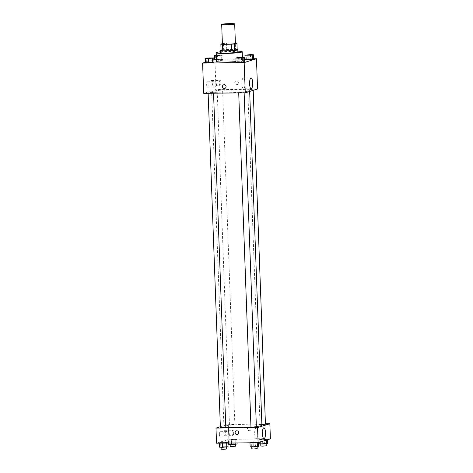 <?xml version="1.0" encoding="UTF-8"?>
<svg xmlns="http://www.w3.org/2000/svg" width="473" height="473" viewBox="0 0 473 473"><rect width="100%" height="100%" fill="white"/><g stroke="black" fill="none" stroke-linecap="round" stroke-linejoin="round"><path stroke-width="0.35" stroke-dasharray="2.37 1.77" d="M222.399 43.871A6.504 0.532 177.9 0 1 228.879 43.102A6.504 0.532 177.9 0 1 235.4 43.392M235.27 42.954L226.52 43.061A8.396 0.686 177.9 0 0 223.439 43.309L223.676 49.789A8.396 0.686 177.9 0 1 226.762 49.541L235.507 49.434L235.27 42.954A8.396 0.686 177.9 0 1 235.383 42.96M223.439 43.309L222.387 43.64M223.676 49.789L221.086 50.599M235.507 49.434A8.396 0.686 177.9 0 1 237.18 49.624M237.18 49.553A8.674 0.71 -2.1 0 0 229.109 49.405A8.674 0.71 -2.1 0 0 221.068 50.144M220.548 52.592A8.674 0.71 177.9 0 1 220.903 52.373A8.674 0.71 177.9 0 1 230.446 51.522A8.674 0.71 177.9 0 1 237.884 51.953M226.762 49.541L226.52 43.061M220.519 51.794A13.013 1.064 177.9 0 1 237.854 51.161M216.528 61.389A13.013 1.064 177.9 0 1 229.494 59.846A13.013 1.064 177.9 0 1 242.531 60.432A13.013 1.064 177.9 0 1 236.009 61.596M244.446 58.877L214.488 59.367M213.867 59.557L205.436 62.205M253.599 58.764L245.067 58.871M210.798 57.807L210.952 62.123L213.967 62.276L210.952 62.123L205.453 62.755L206.695 62.365L206.535 58.043M216.321 55.696L217.361 55.749L217.521 60.065L216.48 60.018L223.02 59.438L215.747 59.527L214.506 59.917L215.747 59.527L215.587 55.211M250.436 54.596L250.595 58.918L253.611 59.066L246.338 59.155L245.091 59.545L246.338 59.155L246.179 54.838M241.384 57.434L241.543 61.756L244.559 61.904L237.286 61.993L236.039 62.383L237.286 61.993L237.127 57.671M238.368 82.716A1.898 1.809 -107.4 0 0 235.986 80.93A1.898 1.809 -107.4 0 0 234.821 83.283A1.898 1.809 -107.4 0 0 238.368 82.716A1.898 1.809 72.6 0 1 234.821 83.283A1.898 1.809 72.6 0 1 235.986 80.93A1.898 1.809 72.6 0 1 238.368 82.716M257.566 88.965L216.007 89.474L214.902 59.237M243.211 78.01A5.439 1.555 89.3 0 0 241.863 83.68A5.439 1.555 89.3 0 0 243.477 88.865A5.439 1.555 89.3 0 0 244.967 83.408A5.439 1.555 89.3 0 0 243.347 77.992A5.439 1.555 89.3 0 0 243.211 78.01M224.823 88.404L224.823 88.404A1.898 1.809 -107.4 0 0 225.982 86.051A1.898 1.809 -107.4 0 0 223.688 84.785L223.688 84.785M211.833 85.867A2.708 0.775 89.3 0 0 212.507 83.041A2.708 0.775 89.3 0 0 211.703 80.457A2.708 0.775 89.3 0 0 210.964 83.177A2.708 0.775 89.3 0 0 211.768 85.879A2.708 0.775 89.3 0 0 211.833 85.867M207.529 87.215A2.708 0.775 89.3 0 0 208.203 84.389A2.708 0.775 89.3 0 0 207.399 81.805A2.708 0.775 89.3 0 0 206.654 84.525A2.708 0.775 89.3 0 0 207.464 87.227A2.708 0.775 89.3 0 0 207.529 87.215M216.007 89.474L203.709 93.329M220.146 85.767A2.708 0.775 -90.7 0 1 220.081 85.773A2.708 0.775 -90.7 0 1 219.271 83.077A2.708 0.775 -90.7 0 1 220.016 80.357A2.708 0.775 -90.7 0 1 220.82 82.941A2.708 0.775 -90.7 0 1 220.146 85.767M215.842 87.115A2.708 0.775 -90.7 0 1 215.777 87.127A2.708 0.775 -90.7 0 1 214.967 84.425A2.708 0.775 -90.7 0 1 215.712 81.705A2.708 0.775 -90.7 0 1 216.516 84.289A2.708 0.775 -90.7 0 1 215.842 87.115M242.176 92.14L244.115 92.282L241.413 92.602L238.699 92.477L242.176 92.14M219.105 90.154L217.166 90.012L219.862 89.693L222.582 89.817L219.105 90.154M210.053 92.992L208.114 92.85L210.81 92.531L213.53 92.655L210.053 92.992M249.691 89.781L247.751 89.639L250.454 89.32L253.167 89.444L249.691 89.781M225.254 92.838A18.997 1.555 177.9 0 1 211.656 91.845A18.997 1.555 177.9 0 1 230.582 89.592A18.997 1.555 177.9 0 1 249.62 90.449A18.997 1.555 177.9 0 1 225.254 92.838M225.798 427.202A18.997 1.555 177.9 0 1 223.93 426.605A18.997 1.555 177.9 0 1 242.856 424.352A18.997 1.555 177.9 0 1 261.9 425.209M256.372 426.516A18.997 1.555 177.9 0 1 250.968 427.024M256.39 427.042L250.974 427.237M231.38 424.914L229.44 424.772L232.137 424.452L234.856 424.577L231.38 424.914M220.388 427.61L225.804 427.415M261.871 424.547L260.026 424.399L262.728 424.08L265.442 424.204M220.353 426.717L228.288 424.234L228.837 439.352L216.539 443.207M265.43 423.778L228.288 424.234M225.331 432.801A2.708 0.775 89.3 0 0 224.533 430.335A2.708 0.775 89.3 0 0 223.788 433.055A2.708 0.775 89.3 0 0 224.598 435.757A2.708 0.775 89.3 0 0 224.663 435.745A2.708 0.775 89.3 0 0 225.331 432.801M219.49 434.634A2.708 0.775 89.3 0 0 220.294 437.105A2.708 0.775 89.3 0 0 220.359 437.093A2.708 0.775 89.3 0 0 221.033 434.267A2.708 0.775 89.3 0 0 220.229 431.683A2.708 0.775 89.3 0 0 219.49 434.634M255.479 441.871L258.495 442.019L257.253 442.409L249.981 442.497L251.222 442.107L255.479 441.871L251.222 442.107L249.981 442.497L252.996 442.645L258.495 442.019L255.479 441.871L255.639 446.187L250.14 446.814M264.531 439.033L267.547 439.18L266.305 439.571L259.033 439.659L264.531 439.033L259.033 439.659L262.048 439.813L267.547 439.18L264.531 439.033L264.691 443.349L259.192 443.981M233.946 439.405L236.961 439.553L235.714 439.943L228.441 440.032L233.946 439.405L228.441 440.032L235.714 439.943L236.961 439.553L233.946 439.405L234.1 443.721L228.601 444.354M270.396 438.843L228.837 439.352M222.405 443.018L219.389 442.87L220.637 442.48L227.909 442.391L222.405 443.018L227.909 442.391L220.637 442.48L219.389 442.87L222.411 443.136M232.976 435.645A2.708 0.775 -90.7 0 1 232.911 435.657A2.708 0.775 -90.7 0 1 232.101 432.955A2.708 0.775 -90.7 0 1 232.846 430.235A2.708 0.775 -90.7 0 1 233.65 432.819A2.708 0.775 -90.7 0 1 232.976 435.645M228.672 436.993A2.708 0.775 -90.7 0 1 228.607 437.005A2.708 0.775 -90.7 0 1 227.797 434.303A2.708 0.775 -90.7 0 1 228.542 431.583A2.708 0.775 -90.7 0 1 229.346 434.167A2.708 0.775 -90.7 0 1 228.672 436.993M249.17 426.948A1.898 1.809 -107.4 0 0 247.515 429.378A1.898 1.809 -107.4 0 0 251.033 428.55A1.898 1.809 -107.4 0 0 249.17 426.948A1.898 1.809 72.6 0 1 249.809 430.649A1.898 1.809 72.6 0 1 247.515 429.378A1.898 1.809 72.6 0 1 249.17 426.948M254.699 433.788A5.439 1.555 89.3 0 0 256.307 438.743A5.439 1.555 89.3 0 0 257.797 433.286A5.439 1.555 89.3 0 0 256.177 427.87A5.439 1.555 89.3 0 0 254.699 433.788M237.511 434.498L237.511 434.498A1.898 1.809 -107.4 0 0 238.67 432.145A1.898 1.809 -107.4 0 0 236.376 430.879L236.376 430.879M258.654 446.341L255.639 446.187M253.629 446.819L251.689 446.678L254.385 446.358L257.105 446.477L253.629 446.819M251.382 446.429L251.222 442.107M249.992 442.799L249.981 442.497M257.265 442.71L257.253 442.409M258.512 442.568L258.495 442.019M251.766 448.836L257.182 448.641M267.706 443.503L264.691 443.349M262.681 443.981L260.741 443.84L263.437 443.52L266.157 443.639L262.681 443.981M260.434 443.591L260.274 439.269M259.133 442.379L259.033 439.659M262.107 441.445L262.048 439.813M266.323 440.121L266.305 439.571M267.564 439.73L267.547 439.18M260.818 445.998L266.234 445.803M228.063 446.713L225.053 446.559L219.549 447.186M223.037 447.192L221.098 447.05L223.8 446.725L226.514 446.849L223.037 447.192M225.053 446.559L224.894 442.243M220.79 446.802L220.637 442.48M219.401 443.171L219.389 442.87M226.673 443.083L226.662 442.781M227.933 443.065L227.909 442.391M221.181 449.208L226.597 449.007M237.115 443.875L234.1 443.721M232.089 444.354L230.15 444.212L232.852 443.893L235.566 444.011L232.089 444.354M229.843 443.964L229.689 439.642M228.554 443.059L228.441 440.032M231.563 443.024L231.457 440.18M235.826 442.97L235.714 439.943M237.085 442.953L236.961 439.553M230.233 446.37L235.649 446.175M237.434 57.913L242.844 57.718M241.543 61.756L237.286 61.993M246.486 55.075L251.896 54.88M250.595 58.918L246.338 59.155M206.843 58.285L212.259 58.09M210.952 62.123L206.695 62.365M217.361 55.749L222.86 55.122L216.303 55.17M217.834 55.601L221.311 55.24L217.834 55.601M215.895 55.447L221.311 55.258L216.309 55.306M217.521 60.065L223.02 59.438L220.004 59.291L219.85 54.969M220.004 59.291L215.747 59.527M221.778 59.829L221.618 55.507M223.02 59.438L222.86 55.122M242.531 60.432L242.424 57.487M251.074 77.897L243.347 77.992M251.21 88.776L243.477 88.865M211.768 85.879L220.081 85.773M211.703 80.457L220.016 80.357M207.464 87.227L215.777 87.127M207.399 81.805L215.712 81.705M249.661 91.443L249.62 90.449M223.93 426.605L211.656 91.845M238.699 92.477L238.711 92.903M244.115 92.282L244.139 92.832M234.856 424.577L222.582 89.817M229.44 424.772L217.166 90.012M213.548 93.205L213.53 92.655M208.126 93.276L208.114 92.85M253.203 90.337L253.167 89.444M260.026 424.399L247.751 89.639M224.598 435.757L232.911 435.657M224.533 430.335L232.846 430.235M220.294 437.105L228.607 437.005M220.229 431.683L228.542 431.583M263.904 427.775L256.177 427.87M264.04 438.654L256.307 438.743"/><path stroke-width="0.71" d="M226.342 24.773A6.504 0.532 177.9 0 1 221.683 24.43A6.504 0.532 177.9 0 1 228.163 23.662A6.504 0.532 177.9 0 1 234.685 23.957A6.504 0.532 177.9 0 1 226.342 24.773M234.685 23.957L235.4 43.392A6.504 0.532 177.9 0 1 227.052 44.208A6.504 0.532 177.9 0 1 222.399 43.871L221.683 24.43M236.943 43.144L237.18 49.624L234.596 50.434L234.354 43.954L236.943 43.144A8.396 0.686 177.9 0 0 235.383 42.96M222.387 43.64L220.85 44.119A8.396 0.686 177.9 0 0 222.523 44.314L231.273 44.208A8.396 0.686 177.9 0 0 234.354 43.954M222.523 44.314L222.765 50.788A8.396 0.686 177.9 0 1 221.086 50.599L220.85 44.119M222.765 50.788L231.51 50.688L231.273 44.208M234.596 50.434A8.396 0.686 177.9 0 1 231.51 50.688M221.068 50.144A8.674 0.71 -2.1 0 0 220.826 50.215A8.674 0.71 -2.1 0 0 220.465 50.428A8.674 0.71 -2.1 0 0 229.163 50.824A8.674 0.71 -2.1 0 0 237.801 49.795A8.674 0.71 -2.1 0 0 237.18 49.553M237.801 49.795L237.884 51.953A8.674 0.71 177.9 0 1 226.756 53.041A8.674 0.71 177.9 0 1 220.548 52.592L220.465 50.428M237.854 51.161A13.013 1.064 177.9 0 1 242.217 51.794A13.013 1.064 177.9 0 1 225.526 53.425A13.013 1.064 177.9 0 1 216.214 52.745A13.013 1.064 177.9 0 1 220.519 51.794M236.009 61.596A13.013 1.064 177.9 0 1 225.84 62.069A13.013 1.064 177.9 0 1 216.528 61.389L216.214 52.745M214.488 59.367L213.867 59.557M205.436 62.205L202.604 63.092L244.163 62.584L256.461 58.729L253.599 58.764M245.067 58.871L244.446 58.877M205.294 58.433L205.453 62.755L212.726 62.667L213.967 62.276L213.808 57.954L206.535 58.043L205.294 58.433L208.309 58.587L213.808 57.954M214.506 59.917L216.48 60.018L214.506 59.917L214.346 55.595L216.321 55.696M244.937 55.223L245.091 59.545L252.363 59.456L253.611 59.066L253.451 54.75L250.436 54.596L244.937 55.223L252.21 55.14L253.451 54.75M235.885 58.061L236.039 62.383L243.311 62.294L244.559 61.904L244.399 57.582L237.127 57.671L235.885 58.061L238.9 58.214L244.399 57.582M202.604 63.092L203.709 93.329L245.268 92.82L257.566 88.965L256.461 58.729M250.944 77.921A5.439 1.555 -90.7 0 1 251.074 77.897A5.439 1.555 -90.7 0 1 252.694 83.319A5.439 1.555 -90.7 0 1 251.21 88.776A5.439 1.555 -90.7 0 1 249.59 83.585A5.439 1.555 -90.7 0 1 250.944 77.921M245.268 92.82L244.163 62.584M223.688 84.785A1.898 1.809 -107.4 0 0 222.434 86.618A1.898 1.809 72.6 0 1 225.982 86.051A1.898 1.809 72.6 0 1 224.823 88.404A1.898 1.809 72.6 0 1 222.434 86.618A1.898 1.809 -107.4 0 0 224.823 88.404M250.968 427.024A18.997 1.555 177.9 0 1 237.529 427.598A18.997 1.555 177.9 0 1 225.798 427.202M249.661 91.443L261.9 425.209A18.997 1.555 177.9 0 1 256.372 426.516M238.711 92.903L250.974 427.237L253.688 427.361L256.39 427.042L244.139 92.832M213.548 93.205L225.804 427.415L222.328 427.752L220.388 427.61L208.126 93.276M253.203 90.337L265.442 424.204L261.871 424.547M215.984 428.089L257.543 427.58L269.846 423.725L270.396 438.843L258.098 442.698L216.539 443.207L215.984 428.089L220.353 426.717M269.846 423.725L265.43 423.778M262.426 433.7A5.439 1.555 -90.7 0 1 263.904 427.775A5.439 1.555 -90.7 0 1 265.524 433.197A5.439 1.555 -90.7 0 1 264.04 438.654A5.439 1.555 -90.7 0 1 262.426 433.7M258.098 442.698L257.543 427.58M236.376 430.879A1.898 1.809 -107.4 0 0 237.014 434.581A1.898 1.809 72.6 0 1 236.376 430.879A1.898 1.809 72.6 0 1 238.67 432.151A1.898 1.809 72.6 0 1 237.014 434.581A1.898 1.809 -107.4 0 0 237.511 434.498M249.992 442.799L250.14 446.814L253.15 446.967L258.654 446.341L258.512 442.568M253.15 446.967L252.996 442.763M257.413 446.725L257.265 442.71M257.111 446.743L257.182 448.641L253.705 448.978L251.766 448.836L251.695 446.896M259.133 442.379L259.192 443.981L266.465 443.893L267.706 443.503L267.564 439.73M262.202 444.129L262.107 441.445M266.465 443.893L266.323 440.121M266.163 443.911L266.234 445.803L262.757 446.14L260.818 445.998L260.747 444.058M219.401 443.171L219.549 447.186L222.564 447.34L228.063 446.713L227.933 443.065M222.564 447.34L222.411 443.136M226.821 447.097L226.673 443.083M226.526 447.115L226.597 449.007L223.12 449.35L221.181 449.208L221.11 447.269M228.554 443.059L228.601 444.354L231.616 444.502L235.873 444.265L237.115 443.875L237.085 442.953M231.616 444.502L231.563 443.024M235.873 444.265L235.826 442.97M235.578 444.277L235.649 446.175L232.172 446.512L230.233 446.37L230.162 444.431M242.85 57.724L237.428 57.907M236.039 62.383L239.054 62.531L238.9 58.214M239.054 62.531L243.311 62.294L243.157 57.972M243.311 62.294L244.559 61.904M251.902 54.886L246.48 55.069M245.091 59.545L248.106 59.693L247.947 55.376M248.106 59.693L252.363 59.456L252.21 55.14M252.363 59.456L253.611 59.066M208.782 58.439L206.843 58.28L209.545 57.954L212.259 58.078L208.782 58.439M205.453 62.755L208.469 62.903L208.309 58.587M208.469 62.903L212.726 62.667L212.566 58.345M212.726 62.667L213.967 62.276M212.259 58.096L206.843 58.28M216.303 55.17L214.346 55.595M215.895 55.442L216.309 55.306M242.424 57.487L242.217 51.794"/></g></svg>
